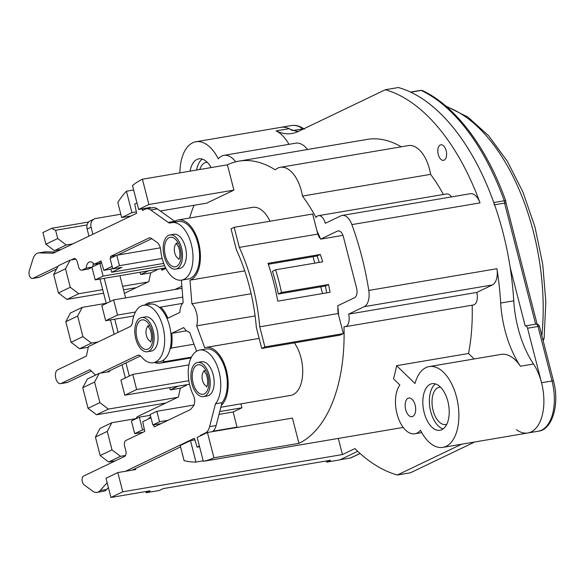 <?xml version="1.0" encoding="UTF-8"?>
<svg xmlns="http://www.w3.org/2000/svg" width="585" height="585" viewBox="0 0 585 585"><rect width="100%" height="100%" fill="white"/><g stroke="black" fill="none" stroke-linecap="round" stroke-linejoin="round"><path stroke-width="0.88" d="M125.365 377.947L121.994 364.821M114.148 334.254L110.47 319.922M106.243 303.461L99.969 279.045M96.371 265.012L96.094 263.952M88.957 236.157L87.136 229.064A7.883 6.552 -115.6 0 1 90.273 220.845L94.214 218.958A7.883 6.552 64.4 0 0 91.084 227.17L92.905 234.263M94.214 218.958A7.883 6.552 64.4 0 1 95.677 218.49L120.824 214.234M129.314 376.053L125.943 362.927M118.097 332.36L114.718 319.198M110.185 301.575L104.218 278.328M125.907 297.838A7.883 6.552 -115.6 0 1 125.044 295.659L119.91 275.667M197.679 362.415L201.606 361.749A17.338 9.367 80.4 0 1 214.176 382.575A17.338 9.367 80.4 0 1 207.397 395.935L203.478 396.601A17.338 9.367 -99.6 0 0 210.256 383.241A17.338 9.367 -99.6 0 0 197.679 362.415A17.338 9.367 -99.6 0 0 191.346 381.076A17.338 9.367 -99.6 0 0 203.478 396.601M100.364 373.164L137.49 355.366A7.883 4.256 80.4 0 1 138.118 355.168A7.883 4.256 80.4 0 1 141.343 356.777A29.155 15.751 -99.6 0 0 153.27 362.737A29.155 15.751 -99.6 0 0 163.924 331.359A29.155 15.751 -99.6 0 0 143.522 305.238A29.155 15.751 -99.6 0 0 132.466 322.218A7.883 4.256 80.4 0 1 130.104 326.605L88.423 346.583L86.419 356.046L57.608 369.852A7.093 3.832 -99.6 0 0 55.685 377.837A7.093 3.832 -99.6 0 0 60.547 383.658A7.093 3.832 -99.6 0 0 61.111 383.475L89.922 369.669L95.552 375.102M91.318 371.022L67.648 382.371A7.093 3.832 80.4 0 1 67.085 382.546L60.547 383.658M143.522 305.238L150.06 304.134A29.155 15.751 80.4 0 1 170.462 330.247A29.155 15.751 80.4 0 1 159.807 361.625L153.27 362.737M106.901 372.053L140.51 355.943M186.439 384.769L186.527 385.274L180.297 388.264L178.454 396.966L137.804 416.447A7.093 3.832 -99.6 0 0 136.1 418.604M124.437 293.304L148.831 281.612L150.674 272.902L156.912 269.919L156.817 269.414M161.687 269.656L163.449 268.808L163.354 268.303M182.015 288.127L181.379 288.434M181.862 286.182L174.842 289.546M161.372 268.639L161.877 270.255L165.877 268.339M180.568 446.918L132.086 470.15M199.405 446.062L197.13 447.152L194.403 438.26L125.548 471.261M108.379 487.532L106.675 489.44A15.758 8.512 80.4 0 1 103.56 491.276L97.022 492.387A15.758 8.512 -99.6 0 0 100.137 490.544L107.135 482.698M200.414 435.862L200.326 435.423L205.335 433.017A15.758 8.512 -99.6 0 0 209.598 426.67L215.477 403.789A29.155 15.751 -99.6 0 0 218.607 370.049A29.155 15.751 -99.6 0 0 199.631 350.093L206.169 348.989A29.155 15.751 80.4 0 1 225.145 368.945A29.155 15.751 80.4 0 1 222.015 402.677L216.136 425.566A15.758 8.512 80.4 0 1 212.326 431.664M199.631 350.093A29.155 15.751 -99.6 0 0 193.306 395.138A7.883 4.256 80.4 0 1 193.211 406.326L190.937 409.003A7.883 4.256 80.4 0 1 189.949 409.792L154.257 426.896L153.628 424.834M97.022 492.387A15.758 8.512 -99.6 0 1 92.591 491.1L84.181 484.906A4.731 2.552 -99.6 0 1 82.105 480.219A4.731 2.552 -99.6 0 1 83.56 476.088L124.605 456.417A4.731 2.552 80.4 0 0 125.804 450.735L124.634 446.194A4.731 2.552 -99.6 0 1 125.841 440.52L144.78 431.438L142.725 421.712L150.988 417.756M215.477 403.789L222.015 402.677M205.335 433.017L206.9 432.754M201.883 435.16L200.326 435.423M199.58 446.735L197.13 447.152M429.178 366.583A40.979 22.135 -99.6 0 0 414.992 383.519L396.593 365.669A145 78.332 80.4 0 1 393.5 378.795L399.884 384.996A26.793 14.471 -99.6 0 0 397.603 415.942A26.793 14.471 -99.6 0 0 414.889 433.77A26.793 14.471 -99.6 0 0 420.491 430.282A40.979 22.135 -99.6 0 0 442.874 447.386A40.979 22.135 -99.6 0 0 457.85 403.284A40.979 22.135 -99.6 0 0 429.178 366.583L501.096 354.393A40.979 22.135 80.4 0 1 520.423 366.225A78.807 42.573 80.4 0 1 500.68 303.03A197.013 106.433 -99.6 0 0 496.936 268.712L368.784 290.431A15.758 8.512 -99.6 0 1 364.221 306.664L348.609 314.145A10.245 5.536 -99.6 0 1 345.194 326.708A10.245 5.536 -99.6 0 1 343.995 326.671A145 78.332 -99.6 0 1 298.935 443.372L292.442 418.085L207.441 432.49L197.182 437.412L203.317 461.294A145 78.332 -99.6 0 0 213.934 457.777L207.441 432.49M368.784 290.431A197.013 106.433 -99.6 0 0 351.885 224.611A15.758 8.512 -99.6 0 0 342.152 215.434A15.758 8.512 -99.6 0 0 340.901 215.836L325.289 223.316A10.245 5.536 -99.6 0 0 318.445 215.675A10.245 5.536 -99.6 0 0 315.958 217.474A145 78.332 -99.6 0 0 302.43 196.07A31.524 17.031 -99.6 0 0 280.281 167.317A31.524 17.031 -99.6 0 0 275.213 169.84A145 78.332 -99.6 0 0 238.943 161.131A145 78.332 -99.6 0 0 227.411 164.816L233.905 190.103L148.904 204.509L142.418 179.222A145 78.332 -99.6 0 0 132.51 185.54L138.645 209.423L150.411 207.426L148.758 208.223M160.283 211.017L206.673 203.156L233.905 190.103M194.008 205.298A145 78.332 -99.6 0 0 189.606 218.022M240.918 403.847L241.927 407.789L233.159 411.986L237.049 427.13A145 78.332 -99.6 0 0 237.356 427.423M221.32 405.398A30.734 16.607 -99.6 0 0 226.307 369.895A30.734 16.607 -99.6 0 0 205.905 347.431A30.734 16.607 -99.6 0 0 204.728 347.717L196.699 325.845A15.758 8.512 -99.6 0 0 191.902 303.783L189.993 280.149A30.734 16.607 -99.6 0 0 199.375 246.007A30.734 16.607 -99.6 0 0 178.14 219.967L252.676 207.339A30.734 16.607 80.4 0 1 269.985 221.24M269.239 264.098A30.734 16.607 80.4 0 1 268.53 264.873M294.387 342.883A30.734 16.607 80.4 0 1 302.613 374.97A30.734 16.607 80.4 0 1 290.708 395.401L220.845 407.248M316.99 230.958A136.334 73.651 80.4 0 1 320.653 239.141L337.501 231.06A7.883 4.256 80.4 0 1 338.123 230.863A7.883 4.256 80.4 0 1 343.388 236.742L356.609 288.215A7.883 4.256 80.4 0 1 354.605 297.677L337.757 305.75A136.334 73.651 80.4 0 1 338.635 315.264M322.525 293.568L320.785 286.811M314.715 263.162L313.048 256.676M298.935 443.372L213.934 457.777M213.262 459.613A145 78.332 -99.6 0 0 214.176 459.466A145 78.332 -99.6 0 0 215.083 459.298L203.317 461.294M203.192 460.826L195.975 462.055L190.476 440.629L194.9 439.876M190.476 440.629L180.209 445.543L184.092 460.666A145 78.332 -99.6 0 0 195.975 462.055M396.593 365.669L468.519 353.486L474.157 358.956M472.153 305.187A145 78.332 80.4 0 1 468.519 353.486M496.936 268.712A15.758 8.512 80.4 0 1 492.373 284.946L476.76 292.427A10.245 5.536 80.4 0 1 473.345 304.99L345.194 326.708M476.76 292.427L348.609 314.145M235.653 161.826A26.793 14.471 -99.6 0 0 223.909 155.354A26.793 14.471 -99.6 0 0 218.307 158.842A40.979 22.135 -99.6 0 0 195.931 141.745L280.924 127.34A40.979 22.135 80.4 0 1 289.173 128.685L276.098 130.901A78.807 42.573 80.4 0 0 291.959 133.482A78.807 42.573 80.4 0 0 298.226 131.479L385.288 89.746L398.363 87.531A197.013 106.433 80.4 0 1 513.754 300.814A78.807 42.573 -99.6 0 0 533.498 364.009A40.979 22.135 80.4 0 1 543.684 406.458A40.979 22.135 80.4 0 1 527.867 432.98A40.979 22.135 80.4 0 1 516.401 429.69M461.594 444.212L397.354 475.005A197.013 106.433 -99.6 0 1 354.868 448.607L342.452 454.56L122.77 491.795L110.931 497.469L150.162 490.822L146.213 492.716L159.288 490.501L163.237 488.607L330.613 460.234L326.664 462.128L339.746 459.912L357.691 451.313L340.141 459.722L350.598 457.953A3.152 2.618 -115.6 0 0 351.183 457.762L360.097 453.492M289.173 128.685A78.807 42.573 -99.6 0 0 298.335 131.428M397.354 475.005L410.429 472.79L474.676 441.997M326.664 462.128L326.364 460.958M195.931 141.745A40.979 22.135 -99.6 0 0 179.902 172.868M276.098 130.901A40.979 22.135 80.4 0 1 288.983 144.327M342.152 215.434L470.303 193.715A15.758 8.512 80.4 0 1 480.029 202.893A197.013 106.433 -99.6 0 0 385.288 89.746M238.943 161.131L367.095 139.413A145 78.332 80.4 0 1 401.23 146.813M280.281 167.317L408.432 145.592A31.524 17.031 80.4 0 1 430.575 174.352A145 78.332 80.4 0 1 443.423 194.491M318.445 215.675L446.596 193.957A10.245 5.536 80.4 0 1 451.43 196.911M223.909 155.354L295.834 143.164A26.793 14.471 80.4 0 1 307.483 149.519M440.264 145.007A7.883 4.256 80.4 0 1 440.893 144.802A7.883 4.256 80.4 0 1 446.406 151.859A7.883 4.256 80.4 0 1 443.525 160.341A7.883 4.256 80.4 0 1 438.121 153.877A7.883 4.256 80.4 0 1 440.264 145.007M142.418 179.222L227.411 164.816M131.939 212.64L126.433 191.215A145 78.332 -99.6 0 0 117.797 202.439L121.673 217.554L131.939 212.64L136.349 211.894M126.433 191.215L133.658 189.993M138.645 209.423L148.904 204.509M131.084 215.96L121.673 217.554M98.455 264.01L98.346 263.572M110.821 269.012L111.655 272.252L121.914 267.33L112.759 268.888L119.472 265.67L116.788 255.221L110.082 258.438L112.759 268.888M160.305 247.85L116.788 255.221M162.147 258.438L119.472 265.67M163.712 263.425L111.655 272.252M164.604 265.648L103.084 276.076L99.816 263.36L101.644 263.045M165.665 267.915L95.194 279.857L103.084 276.076M99.816 263.36L91.925 267.14L95.194 279.857M140.086 272.252L140.678 274.548L148.422 270.833M150.842 272.822L140.678 274.548M61.052 249.532L54.383 250.665L66.222 244.991L57.739 238.526L55.619 230.271L87.085 224.94M66.222 244.991L72.891 243.857M75.779 259.162L70.112 260.128L65.513 268.8L70.258 287.272L78.741 293.736L102.704 289.67M148.042 281.985L122.638 286.292M88.276 347.285L79.567 348.762L71.092 342.298L65.805 321.713L77.644 316.039L82.236 307.359L106.199 303.301M77.644 316.039L82.931 336.624L91.414 343.088L98.075 341.954M109.454 370.832L109.644 371.592L99.187 373.362L94.587 382.042L99.874 402.626L108.357 409.091L177.665 397.347M115.311 460.87L108.642 461.996L100.159 455.539L95.421 437.068L107.26 431.394L111.852 422.714L136.422 418.553M107.26 431.394L112.006 449.865L120.481 456.322L125.512 455.474M122.77 491.795L117.834 472.57L135.749 469.536L135.486 468.526M338.313 438.428L342.452 454.56M180.465 388.184L170.293 389.903L178.037 386.195M169.701 387.606L170.293 389.903M318.525 234.271L317.918 234.373M342.956 235.36L320.653 239.141M132.766 374.4L136.649 389.537L124.81 395.211L120.919 380.074L132.766 374.4L188.911 364.886M136.649 389.537L188.845 380.696M189.511 384.25L124.81 395.211M105.688 320.734L117.526 315.059L113.636 299.915L101.797 305.597L105.688 320.734L133.819 315.966M113.636 299.915L182.037 288.325M117.526 315.059L135.457 312.017M149.226 418.597L149.043 417.887L150.806 417.047M134.682 433.668L131.42 420.951L139.31 417.163L142.572 429.88L134.682 433.668L143.12 432.235M142.572 429.88L144.393 429.573M150.352 415.291L139.31 417.163M152.839 424.966L150.155 414.516L156.86 411.306L159.544 421.748L152.839 424.966L161.277 423.533M194.001 405.01L156.86 411.306M241.927 407.789L219.741 411.547M167.99 420.315L159.544 421.748M233.159 411.986L219.009 414.385M237.049 427.13L212.969 431.211M430.194 384.272A23.641 12.775 80.4 0 1 432.074 383.672A23.641 12.775 80.4 0 1 448.615 404.849A23.641 12.775 80.4 0 1 439.971 430.289A23.641 12.775 80.4 0 1 423.774 410.897A23.641 12.775 80.4 0 1 430.194 384.272M415.409 412.198A9.455 5.111 80.4 0 1 411.994 416.681A9.455 5.111 80.4 0 1 405.376 408.213A9.455 5.111 80.4 0 1 408.835 398.034A9.455 5.111 80.4 0 1 414.195 402.392A9.455 5.111 80.4 0 1 415.409 412.198M435.481 383.921A23.641 12.775 -99.6 0 0 429.968 408.008A23.641 12.775 -99.6 0 0 443.108 428.937M446.801 424.227A18.91 10.216 80.4 0 1 445.726 424.52A18.91 10.216 80.4 0 1 432.761 409.003A18.91 10.216 80.4 0 1 437.894 387.709A18.91 10.216 80.4 0 1 439.401 387.226A18.91 10.216 80.4 0 1 440.52 387.153M117.834 472.57L105.995 478.245L110.931 497.469M95.421 437.068L100.013 428.388L111.852 422.714M165.826 403.021L96.518 414.765L88.035 408.301L82.748 387.716L87.34 379.036L99.187 373.362M65.805 321.713L70.397 313.033L82.236 307.359M136.203 287.659L123.545 289.809M103.603 293.187L66.902 299.41L58.42 292.946L53.674 274.475L58.273 265.802L70.112 260.128M54.383 250.665L45.901 244.201L42.91 232.545L51.882 228.245L88.671 222.007M57.739 238.526L45.901 244.201M55.619 230.271A23.641 12.775 80.4 0 1 51.882 228.245M202.234 159.083A23.641 12.775 -99.6 0 0 196.618 170.038M190.081 171.142A23.641 12.775 80.4 0 1 198.827 158.835A23.641 12.775 80.4 0 1 211.141 167.573M199.814 169.496A18.91 10.216 80.4 0 1 206.154 162.389A18.91 10.216 80.4 0 1 207.273 162.316M53.674 274.475L65.513 268.8M70.258 287.272L58.42 292.946M66.902 299.41L78.741 293.736M82.931 336.624L71.092 342.298M79.567 348.762L91.414 343.088M82.748 387.716L94.587 382.042M99.874 402.626L88.035 408.301M96.518 414.765L108.357 409.091M112.006 449.865L100.159 455.539M108.642 461.996L120.481 456.322M146.213 492.716L145.914 491.539M430.575 174.352L302.43 196.07M191.434 357.121L163.5 361.859A30.734 16.607 80.4 0 1 163.99 359.716M182.747 297.114L148.371 302.942A30.734 16.607 -99.6 0 0 144.883 305.012M154.63 362.503A30.734 16.607 -99.6 0 0 160.071 363.183A30.734 16.607 -99.6 0 0 163.5 361.859M178.14 219.967A30.734 16.607 -99.6 0 0 174.718 221.291M189.993 280.149L244.735 270.87M181.379 280.164L183.193 302.701A15.758 8.512 -99.6 0 0 179.858 312.434L167.866 318.181A30.734 16.607 -99.6 0 0 160.743 307.074A30.734 16.607 80.4 0 1 159.405 307.425M149.731 304.193A30.734 16.607 80.4 0 1 148.371 302.942M170.067 348.945A30.734 16.607 80.4 0 1 171.273 348.075A30.734 16.607 -99.6 0 0 171.756 333.318L183.741 327.571A15.758 8.512 -99.6 0 0 189.62 332.251L196.589 351.227M196.699 325.845L255.104 315.944M194.015 344.214L171.273 348.075M186.6 330.803L171.756 333.318M251.14 293.75L191.902 303.783M182.6 303.366L160.743 307.074M141.577 317.56L145.497 316.894A17.338 9.367 80.4 0 1 158.074 337.72A17.338 9.367 80.4 0 1 151.288 351.08L147.369 351.746A17.338 9.367 -99.6 0 0 154.148 338.386A17.338 9.367 -99.6 0 0 141.577 317.56A17.338 9.367 -99.6 0 0 135.237 336.221A17.338 9.367 -99.6 0 0 147.369 351.746M169.913 234.951L173.84 234.285A17.338 9.367 80.4 0 1 186.418 255.104A17.338 9.367 80.4 0 1 179.632 268.471L175.712 269.137A17.338 9.367 -99.6 0 0 182.491 255.769A17.338 9.367 -99.6 0 0 169.913 234.951A17.338 9.367 -99.6 0 0 163.581 253.605A17.338 9.367 -99.6 0 0 175.712 269.137M320.039 237.693L319.439 237.795A138.696 74.931 80.4 0 0 317.794 234.095L239.338 247.396A138.696 74.931 -99.6 0 1 259.733 326.81L338.188 313.516L343.344 333.604L264.888 346.898L261.729 348.411L256.332 327.388A132.393 71.524 80.4 0 0 236.42 249.846L231.024 228.815L234.183 227.309L239.338 247.396M338.086 308.865L337.742 308.924A138.696 74.931 80.4 0 1 338.188 313.516M320.309 254.46L268.003 263.323A138.696 74.931 80.4 0 1 277.743 301.158L330.05 292.295A138.696 74.931 -99.6 0 0 328.551 284.507L281.48 292.485A138.696 74.931 -99.6 0 0 275.63 269.787L322.708 261.809A138.696 74.931 -99.6 0 0 320.309 254.46L317.114 255.989L268.325 264.259M275.63 269.787L272.464 271.308A132.393 71.524 80.4 0 1 278.306 294.006L325.384 286.028A132.393 71.524 80.4 0 1 326.686 292.866M317.114 255.989A132.393 71.524 80.4 0 1 319.249 262.394M281.48 292.485L278.306 294.006M325.384 286.028L328.551 284.507M343.344 333.604L340.192 335.117L261.729 348.411M259.733 326.81L264.888 346.898M234.183 227.309L312.639 214.008L317.794 234.095M136.978 202.936L134.704 204.026L136.641 213.298L54.456 252.691A15.758 8.512 80.4 0 1 53.206 253.093A15.758 8.512 80.4 0 1 52.343 253.159L39.129 252.932A15.758 8.512 -99.6 0 0 38.274 252.998A15.758 8.512 -99.6 0 0 32.979 258.943L29.25 270.957A4.731 2.552 -99.6 0 0 29.63 276.083A4.731 2.552 -99.6 0 0 32.416 278.497A4.731 2.552 -99.6 0 0 32.797 278.38L58.01 266.292M142.798 210.351L142.469 208.779M148.605 207.733L148.809 208.399M110.836 258.08L110.485 256.442L148.729 238.11A7.883 4.256 80.4 0 1 149.358 237.905A7.883 4.256 80.4 0 1 151.515 238.505L157.19 242.548A7.883 4.256 80.4 0 1 160.685 250.073A29.155 15.751 -99.6 0 0 181.606 280.127A29.155 15.751 -99.6 0 0 192.268 248.742A29.155 15.751 -99.6 0 0 171.866 222.629A29.155 15.751 -99.6 0 0 170.666 222.922A7.883 4.256 80.4 0 1 170.345 223.002A7.883 4.256 80.4 0 1 168.188 222.402L150.762 210A15.758 8.512 -99.6 0 0 146.447 208.801L152.985 207.69A15.758 8.512 80.4 0 1 157.299 208.889L174.725 221.298A7.883 4.256 -99.6 0 0 176.158 221.905M171.866 222.629L178.403 221.525A29.155 15.751 80.4 0 1 198.805 247.638A29.155 15.751 80.4 0 1 188.143 279.016L181.606 280.127M117.505 255.104L151.764 238.68M71.29 259.923L73.842 258.702A4.731 2.552 80.4 0 1 77.374 262.109L78.536 266.65A4.731 2.552 -99.6 0 0 81.695 270.182A4.731 2.552 -99.6 0 0 82.075 270.058L86.214 268.069A9.455 5.111 80.4 0 1 89.871 261.875A9.455 5.111 80.4 0 1 94.112 264.288L101.015 260.976L103.859 270.328L110.397 269.217L112.576 268.171M99.362 261.773A9.455 5.111 -99.6 0 1 100.649 263.184L101.556 262.745M93.52 263.557A9.455 5.111 -99.6 0 0 92.774 266.738M81.695 270.182L88.233 269.071A4.731 2.552 80.4 0 0 88.613 268.954L91.977 267.338M32.416 278.497L38.954 277.392A4.731 2.552 80.4 0 0 39.334 277.268L56.569 269.005M38.274 252.998L44.811 251.894A15.758 8.512 80.4 0 1 45.667 251.828L55.904 251.996M103.859 270.328L112.115 266.372M146.447 208.801A15.758 8.512 -99.6 0 0 145.19 209.203L142.565 210.461L142.067 208.845M116.313 255.455L110.485 256.442M86.214 268.069L92.042 267.082M100.649 263.184L94.112 264.288M541.542 382.736L552.006 380.967L538.01 326.467A3.152 1.704 -99.6 0 0 535.904 324.119A3.152 3.152 0 0 1 539.487 326.437A3.152 0.402 165.6 0 0 538.01 326.467L527.553 328.243L541.542 382.736A40.979 22.135 80.4 0 1 527.867 432.98L538.332 431.203A40.979 22.135 80.4 0 0 552.006 380.967A3.152 0.402 165.6 0 1 553.476 380.937C560.006 404.579 552.035 429.946 538.332 431.203M527.553 328.243A3.152 1.704 -99.6 0 0 525.447 325.889A3.152 1.704 -99.6 0 0 525.191 325.969L510.142 267.338M494.098 204.86A3.152 1.704 -99.6 0 0 493.784 202.549A197.013 106.433 80.4 0 0 410.794 92.218L421.251 90.441A3.152 2.479 -64.6 0 1 422.502 90.602C455.649 106.068 486.91 147.756 505.784 200.955A3.152 0.826 -19.7 0 0 504.248 200.779L493.784 202.549M293.604 130.426L302.854 128.854A40.979 22.135 -99.6 0 0 291.389 125.563L280.924 127.34A40.979 22.135 80.4 0 1 292.39 130.63M542.778 339.271A6.303 2.53 6.7 0 0 544.138 337.94L545.827 301.831L542.734 264.281L535.004 227.134L523.027 192.246L507.378 161.321L488.767 135.874L467.993 117.132L445.88 106.075M421.259 90.441A3.152 2.618 64.4 0 0 420.374 90.426L410.531 92.094M537.125 324.148L506.032 203.061A3.152 0.402 165.6 0 0 504.562 203.09A3.152 1.704 -99.6 0 0 504.248 200.779A197.013 106.433 -99.6 0 0 421.251 90.441M494.574 204.779L504.562 203.09A3.152 1.133 4.7 0 0 505.959 202.278A3.152 3.152 0 0 0 505.784 200.955M87.136 229.064L91.084 227.17M193.079 383.102A14.976 8.088 80.4 0 1 201.13 365.259A14.976 8.088 80.4 0 1 207.521 390.166A14.976 8.088 80.4 0 1 193.079 383.102M206.936 386.268A7.883 4.256 80.4 0 1 202.512 380.404A7.883 4.256 80.4 0 1 204.355 371.029M67.648 382.371L61.111 383.475M137.49 355.366L138.777 355.154M106.675 489.44L100.137 490.544M216.136 425.566L209.598 426.67M533.498 364.009L520.423 366.225M480.029 202.893L351.885 224.611M513.754 300.814L500.68 303.03M364.221 306.664L492.373 284.946M337.501 231.06L338.781 230.848M136.97 338.247A14.976 8.088 80.4 0 1 145.021 320.404A14.976 8.088 80.4 0 1 151.42 345.311A14.976 8.088 80.4 0 1 136.97 338.247M150.828 341.413A7.883 4.256 80.4 0 1 146.411 335.549A7.883 4.256 80.4 0 1 148.246 326.174M165.314 255.638A14.976 8.088 80.4 0 1 173.365 237.788A14.976 8.088 80.4 0 1 179.763 262.702A14.976 8.088 80.4 0 1 165.314 255.638M179.171 258.804A7.883 4.256 80.4 0 1 174.754 252.939A7.883 4.256 80.4 0 1 176.59 243.565M54.032 252.874L52.343 253.159M150.762 210L157.299 208.889M174.725 221.298L168.188 222.402M148.729 238.11L150.016 237.89M88.613 268.954L82.075 270.058M39.334 277.268L32.797 278.38M39.129 252.932L45.667 251.828M541.856 335.673A171.156 92.467 -99.6 0 0 446.816 106.887M419.825 90.682L420.374 90.426M303.673 128.868A3.152 2.318 126.2 0 0 302.854 128.854A78.807 42.573 -99.6 0 0 303.191 129.102M360.024 453.433L350.598 457.953M504.562 203.09L535.648 324.156M537.118 324.148A3.152 0.402 165.6 0 0 536.642 324.075M205.145 370.744L203.887 370.627L206.351 374.407C209.452 384.074 206.147 387.716 206.629 386.809M214.176 459.466L403.24 427.423M442.874 447.386L527.867 432.98M414.889 433.77L421.741 432.615M160.071 363.183L191.039 357.932M205.905 347.431L259.162 338.408M149.036 325.889L147.778 325.772L150.243 329.552C153.35 339.22 150.038 342.861 150.52 341.954M177.379 243.272L176.122 243.155L178.586 246.936C181.686 256.603 178.381 260.252 178.864 259.338M543.304 340.411A6.303 6.303 0 0 0 544.138 337.94M291.389 125.563C295.674 124.846 299.995 126.046 304.361 129.168M535.904 324.119L525.447 325.889M539.487 326.437L553.476 380.937"/></g></svg>
